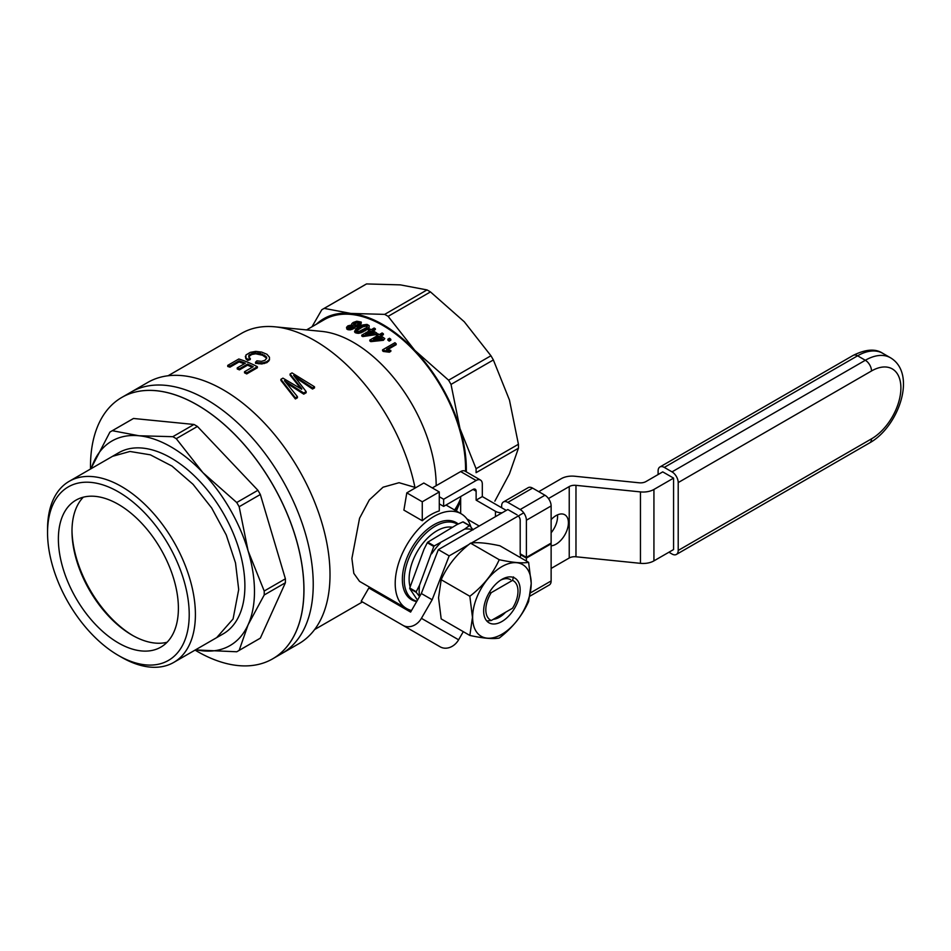 <?xml version="1.0" encoding="UTF-8"?>
<svg xmlns="http://www.w3.org/2000/svg" width="951" height="951" viewBox="0 0 951 951"><rect width="100%" height="100%" fill="white"/><g stroke="black" fill="none" stroke-linecap="round" stroke-linejoin="round"><path stroke-width="1.43" d="M168.077 375.764L241.518 333.361A146.537 84.603 60 0 1 275.041 326.823A146.537 84.603 60 0 1 314.781 340.624A146.537 84.603 60 0 1 414.862 487.055M411.521 610.483A54.671 31.573 -60 0 1 406.529 608.509L359.549 581.382L353.808 573.346L351.894 558.475L359.549 518.271L369.321 499.917L383.051 487.209L399.063 482.704L415.849 487.625M301.729 388.65L290.067 374.016L292.016 372.887L314.496 386.784L312.546 387.913L293.633 375.383L306.151 391.61L303.738 393.001L284.444 380.685L297.425 396.65L297.425 397.78L295.381 398.956L280.89 380.4L280.89 379.318L282.923 378.141L301.729 389.244M300.956 388.745L290.067 375.098L290.067 374.016M314.496 386.784L314.496 387.925L312.546 389.054L295.499 377.547M306.151 391.61L306.151 392.751L303.738 394.142L286.584 383.11M266.494 356.97L260.265 353.344L253.632 352.928L248.877 355.151L248.865 357.291L250.291 358.432L247.771 359.335L245.929 357.802L245.964 354.973L250.303 352.357L255.783 351.371L261.656 352.096L266.969 354.307L269.454 357.219L269.466 359.906L267.005 362.581L261.787 363.96L255.522 363.294L255.522 362.212L256.901 360.833L261.477 361.332L264.901 360.334L266.744 358.17L266.494 356.97L266.494 358.051L262.547 355.258L255.688 353.796L251.73 354.497L248.686 356.768M250.291 358.432L250.291 359.526L247.771 360.429L245.929 358.896L245.358 356.352M244.276 363.817A146.537 84.603 -120 0 0 239.046 361.927L229.952 367.169A146.537 84.603 -120 0 0 227.753 366.48L227.753 365.374A147.845 85.352 -120 0 1 229.952 366.076L229.952 367.169M227.753 365.374L238.796 359.002A147.845 85.352 -120 0 1 257.376 366.694L257.376 367.764L246.701 373.921A146.537 84.603 -120 0 0 244.514 372.816L244.514 371.734A147.845 85.352 -120 0 1 246.701 372.851L246.701 373.921M252.229 367.288A146.537 84.603 -120 0 0 247.581 365.172L239.414 369.88A146.537 84.603 -120 0 0 237.227 368.964L237.227 367.882A147.845 85.352 -120 0 1 239.414 368.798L239.414 369.88M406.529 608.509A54.671 31.573 -60 0 1 398.148 564.692A54.671 31.573 -60 0 1 433.858 516.512A54.671 31.573 -60 0 1 461.199 513.802A54.671 31.573 -60 0 1 470.947 527.127M422.268 520.732A54.671 31.573 -60 0 1 439.279 510.913L439.279 491.952L422.268 501.783L422.268 520.732L403.902 510.128L406.802 492.856L422.268 501.783M456.135 522.563A44.566 25.725 120 0 1 458.227 524.013A44.566 25.725 120 0 0 456.147 522.563A44.566 25.725 120 0 0 421.804 534.498A44.566 25.725 120 0 0 402.356 579.349A44.566 25.725 120 0 0 411.581 599.748A44.566 25.725 120 0 0 416.669 601.567A44.566 25.725 120 0 1 411.581 599.748M451.024 384.406L493.367 359.954L509.463 400.05L518.426 444.26A126.852 73.239 -120 0 1 518.426 448.23L476.082 472.671A126.852 73.239 -120 0 0 476.082 468.712L459.987 428.616L451.024 384.406A126.852 73.239 -120 0 0 448.599 380.198L414.791 350.337L388.115 316.35A126.852 73.239 -120 0 0 384.68 314.377L350.871 313.438L324.196 308.386A126.852 73.239 -120 0 0 322.971 309.063A126.852 73.239 -120 0 0 321.771 309.788L311.999 326.764M388.115 316.35L430.458 291.909L464.278 321.771L490.942 355.757L448.599 380.198M275.041 326.823L321.711 331.388A117.009 67.557 60 0 1 353.451 342.408A117.009 67.557 60 0 1 436.176 485.711M90.511 469.021A150.9 87.123 60 0 1 120.848 397.993A150.9 87.123 60 0 1 237.441 437.27A150.9 87.123 60 0 1 303.904 589.751A150.9 87.123 60 0 1 271.748 659.352L298.757 643.768A150.9 87.123 -120 0 0 330.009 574.689A150.9 87.123 -120 0 0 223.307 389.862A150.9 87.123 -120 0 0 147.857 382.385L131.083 392.074A150.9 87.123 60 0 1 281.983 479.197A150.9 87.123 60 0 1 281.983 653.444A150.9 87.123 -120 0 0 305.116 532.524A150.9 87.123 -120 0 0 206.533 399.551A150.9 87.123 -120 0 0 131.083 392.074L121.799 397.435A150.9 87.123 60 0 1 238.083 437.864A150.9 87.123 60 0 1 303.963 589.727A150.9 87.123 60 0 1 272.699 658.805A150.9 87.123 60 0 1 272.224 659.079M306.555 329.914L324.327 319.643A117.009 67.557 60 0 1 415.575 352.143A117.009 67.557 60 0 1 465.526 471.434M460.664 498.312A117.009 67.557 60 0 1 454.578 509.974M369 330.972A117.009 67.557 -120 0 0 368.429 330.663L368.429 329.759A118.102 68.187 -120 0 1 369.784 330.508L361.784 335.132L361.784 336.024A117.009 67.557 -120 0 1 362.771 336.583L375.36 334.728L376.739 333.04A118.102 68.187 -120 0 0 372.412 330.413L375.336 328.725L375.336 329.617L373.184 330.865M358.206 333.373L354.628 331.982L355.936 328.689L362.521 325.016L366.979 324.398L369.119 325.575L369.178 327.501L367.93 329.034L361.344 332.707L358.206 333.373L358.206 332.47L356.863 332.386L356.863 333.278M382.552 349.861L394.938 342.705A118.102 68.187 -120 0 1 396.175 343.775L386.558 349.326L390.825 350.408L390.825 351.347L389.363 352.191L383.36 351.466A117.009 67.557 -120 0 0 382.552 350.776L382.552 349.861A118.102 68.187 -120 0 1 383.36 350.55L383.36 351.466M396.175 343.775L396.175 344.702L387.806 349.528M390.802 339.293L390.802 340.196L389.185 341.136A117.009 67.557 -120 0 0 387.877 340.113L387.877 339.21L389.494 338.271A118.102 68.187 -120 0 1 390.802 339.293L389.185 340.22L389.185 341.136M361.356 322.936L358.468 325.385L354.664 325.908L354.854 326.871L353.617 327.881L349.005 328.987L346.497 327.394L347.923 325.836L351.87 324.909L351.751 323.744L353.178 322.484L356.791 321.224L361.214 322.056L360.881 324.766L358.468 326.288L354.961 326.823M354.961 326.383L354.402 328.273L350.574 329.831L347.602 329.593L346.497 327.394M377.107 335.869A117.009 67.557 -120 0 0 376.465 335.441L376.465 334.55A118.102 68.187 -120 0 1 377.832 335.453L369.832 340.066L369.832 340.969A117.009 67.557 -120 0 1 370.819 341.635L383.396 340.303L384.786 338.592A118.102 68.187 -120 0 0 380.448 335.489L383.372 333.801A118.102 68.187 -120 0 0 382.136 332.957L379.211 334.645A118.102 68.187 -120 0 0 377.856 333.753L376.465 334.55M383.372 333.801L383.372 334.693L381.161 335.976M518.426 448.23L509.463 473.848L494.865 501.141M384.68 314.377L427.023 289.924A126.852 73.239 -120 0 1 430.458 291.909M406.802 492.856L423.813 483.025L439.279 491.952M324.196 308.386L366.551 283.933L400.359 284.872L427.023 289.924M456.373 511.02L459.987 502.425A118.102 68.187 -120 0 0 460.664 500.868M476.082 468.712L518.426 444.26M466.299 471.874A118.102 68.187 -120 0 0 459.987 428.616A118.102 68.187 -120 0 0 414.791 350.337A118.102 68.187 -120 0 0 350.871 313.438A118.102 68.187 -120 0 0 316.314 324.279M493.367 359.954A126.852 73.239 -120 0 0 490.942 355.757M366.551 283.933A126.852 73.239 -120 0 0 365.315 284.611L322.971 309.063M405.399 607.855L405.578 609.187M455.47 510.497A118.102 68.187 -120 0 0 459.987 502.425M265.543 355.947L265.543 357.029M264.188 354.973L264.188 356.043M262.547 354.176L262.547 355.258M260.265 353.344L260.265 354.426M257.84 352.869L257.84 353.962M255.688 352.702L255.688 353.796M253.632 352.928L253.632 354.034M251.73 353.403L251.73 354.497M250.22 354.164L250.22 355.258M248.877 355.151L248.877 356.245M247.771 359.335L247.771 360.429M245.929 357.802L245.929 358.896M269.466 358.824L268.598 361.285M268.598 360.203L267.005 361.511L267.005 362.581M267.005 361.511L264.497 362.45L264.497 363.52M264.497 362.45L261.787 362.878L261.787 363.96M261.787 362.878L258.755 362.771L258.755 363.853M258.755 362.771L255.522 362.212M257.376 366.694L246.701 372.851M247.581 365.172L247.581 364.09A147.845 85.352 -120 0 1 253.239 366.706L244.514 371.734M247.581 364.09L239.414 368.798M239.046 361.927L239.046 360.833A147.845 85.352 -120 0 1 245.382 363.175L237.227 367.882M239.046 360.833L229.952 366.076M303.738 393.001L303.738 394.142M300.991 387.687L300.991 388.769M312.546 387.913L312.546 389.054M297.972 377.999L297.972 379.104M295.844 376.644L295.844 377.737M292.135 385.488L292.135 386.593M288.022 382.932L288.022 384.026M297.425 396.65L295.381 397.827L295.381 398.956M295.381 397.827L280.89 379.318M353.071 326.859L350.907 326.55L348.47 327.75M359.454 323.435L356.732 322.948L353.463 324.695M381.125 338.639A117.009 67.557 -120 0 0 379.069 337.189L375.538 339.222M367.324 326.775L365.921 326.169L362.652 326.906L356.47 330.889M372.994 333.266A117.009 67.557 -120 0 0 371.021 332.101L367.668 334.039M375.336 328.725A118.102 68.187 -120 0 0 374.1 328.024L371.175 329.712A118.102 68.187 -120 0 0 369.808 328.963L368.429 329.759M376.739 333.04L375.36 334.728M375.36 333.837L362.771 335.691L362.771 336.583M362.771 335.691A118.102 68.187 -120 0 0 361.784 335.132M365.564 334.372L374.183 333.1A118.102 68.187 -120 0 0 371.021 331.21L365.564 334.372M371.021 331.21L371.021 332.101M356.863 332.386L354.996 331.578L354.996 332.481M355.579 332.018L355.579 332.909M354.996 331.578L354.628 331.091L354.628 331.982M369.178 326.609L367.93 329.034M367.93 328.143L365.113 329.973L365.113 330.865M365.113 329.973L363.127 331.043L363.127 331.935M363.127 331.043L361.344 331.804L361.344 332.707M361.344 331.804L359.751 332.256L359.751 333.147M359.751 332.256L358.206 332.47M359.098 331.423L366.361 327.762L367.466 326.003L364.554 325.361L359.847 327.441L356.387 330.068L356.815 331.305L359.098 331.423M366.896 325.492L366.896 326.383M365.921 325.278L365.921 326.169M364.554 325.361L364.554 326.252M362.652 326.015L362.652 326.906M359.847 327.441L359.847 328.333M357.505 328.987L357.505 329.878M356.387 330.068L356.387 330.793M390.825 350.408L389.363 351.252L383.36 350.55M384.644 350.444L384.644 351.359M389.363 351.252L389.363 352.191M387.818 350.776L387.818 351.704M386.165 350.55L386.165 351.466M389.185 340.22A118.102 68.187 -120 0 0 387.877 339.21M360.881 323.863L360.881 324.766M359.526 324.838L359.526 325.729M358.468 325.385L358.468 326.288M357.172 325.765L357.172 326.668M355.924 325.943L355.924 326.859M354.854 326.871L354.854 327.774M354.402 327.37L354.402 328.273M353.617 327.881L353.617 328.784M352.203 328.523L352.203 329.426M350.574 328.915L350.574 329.831M349.005 328.987L349.005 329.89M347.602 328.689L347.602 329.593M346.735 328.095L346.735 329.01M356.102 325.123L358.991 323.946L359.597 322.698L357.956 321.961L354.414 322.876L353.403 324.648L356.102 325.123M350.562 328.036L353.011 326.978L353.225 326.027L350.907 325.634L348.518 326.728L348.779 327.952L350.562 328.036M359.335 322.389L359.335 323.292M358.848 322.139L358.848 323.043M357.956 321.961L357.956 322.876M356.732 322.044L356.732 322.948M355.603 322.365L355.603 323.269M354.414 322.876L354.414 323.792M353.677 323.471L353.677 324.386M352.619 325.729L352.619 326.645M351.929 325.563L351.929 326.466M350.907 325.634L350.907 326.55M350.063 325.836L350.063 326.752M349.172 326.241L349.172 327.156M348.518 326.728L348.518 327.643M384.786 338.592L383.396 340.303M383.396 339.4L370.819 340.743L370.819 341.635M370.819 340.743A118.102 68.187 -120 0 0 369.832 340.066M373.6 339.448L382.219 338.532A118.102 68.187 -120 0 0 379.069 336.285L373.6 339.448M379.069 336.285L379.069 337.189M47.55 532.762A100.176 57.833 60 0 1 118.388 491.857A100.176 57.833 60 0 1 189.213 614.548A100.176 57.833 60 0 1 118.388 655.441A100.176 57.833 60 0 1 47.55 532.762L47.55 529.184A104.551 60.365 60 0 1 69.197 481.325A104.551 60.365 60 0 1 149.771 509.332A104.551 60.365 60 0 1 195.407 614.548A104.551 60.365 60 0 1 173.748 662.407L223.235 633.841A104.551 60.365 -120 0 0 223.235 513.112A104.551 60.365 -120 0 0 118.685 452.759L112.503 456.325L129.93 451.463L150.353 454.828L172.024 466.097L193.065 484.332L211.669 507.965L226.243 534.938L235.515 562.933L238.701 589.549L233.078 618.97L216.709 637.598M58.38 539.015A84.853 48.988 -120 0 0 95.421 624.403A84.853 48.988 -120 0 0 160.814 647.144A84.853 48.988 -120 0 0 160.814 549.155A84.853 48.988 -120 0 0 75.949 500.167A84.853 48.988 -120 0 0 58.38 539.015M71.991 530.099A87.48 50.51 -120 0 0 132.914 635.601M173.748 662.407A104.551 60.365 60 0 1 121.478 657.224L118.388 655.441M91.225 468.617A118.102 68.187 60 0 1 93.816 461.853A118.102 68.187 60 0 1 139.001 435.76A118.102 68.187 60 0 1 202.92 472.659A118.102 68.187 60 0 1 248.116 550.938A118.102 68.187 60 0 1 248.116 624.748A118.102 68.187 60 0 1 202.92 650.841A118.102 68.187 60 0 1 195.775 649.699M90.832 468.843L109.912 432.099A126.852 73.239 60 0 1 111.112 431.385L132.284 419.153A126.852 73.239 60 0 1 133.509 418.476L112.337 430.696L139.001 435.76L172.82 436.687A126.852 73.239 60 0 1 176.256 438.673L202.92 472.659L236.728 502.52A126.852 73.239 60 0 1 239.165 506.728L248.116 550.938L264.212 591.023A126.852 73.239 60 0 1 264.212 594.993L248.116 624.748L239.165 650.365A126.852 73.239 60 0 1 237.952 651.09A126.852 73.239 60 0 1 236.728 651.768L195.383 649.925M133.509 418.476L193.992 424.467L172.82 436.687M111.112 431.385A126.852 73.239 60 0 1 112.337 430.696M193.992 424.467A126.852 73.239 60 0 1 197.428 426.452L176.256 438.673M197.428 426.452L257.911 490.288L236.728 502.52M257.911 490.288A126.852 73.239 60 0 1 260.336 494.496L239.165 506.728M260.336 494.496L285.395 578.802A126.852 73.239 60 0 1 285.407 580.788A126.852 73.239 60 0 1 285.395 582.761L264.212 594.993M285.395 578.802L264.212 591.023M285.395 582.761L260.336 638.145L239.165 650.365M260.336 638.145A126.852 73.239 60 0 1 259.136 638.858L237.952 651.09M271.748 659.352A150.9 87.123 60 0 1 195.062 650.104M83.308 497.183A84.853 48.988 -120 0 0 71.991 531.157A84.853 48.988 -120 0 0 131.987 635.078A84.853 48.988 -120 0 0 167.067 642.258M410.071 586.791A39.371 22.729 -60 0 1 420.699 546.231A39.371 22.729 -60 0 1 452.343 527.27M433.799 546.48L427.308 542.736L424.003 549.286L409.738 588.003L416.229 591.748L419.534 585.198L433.799 546.48A50.296 29.041 -60 0 1 434.238 545.933L464.623 529.113A47.027 27.151 -60 0 1 472.778 529.755M409.738 588.003A50.296 29.041 -60 0 0 409.738 588.586L417.489 600.14M409.738 588.586L416.229 592.342L419.569 596.55M419.534 596.515A47.027 27.151 -60 0 1 419.534 585.198M416.229 592.342A50.296 29.041 -60 0 1 416.229 591.748M427.308 542.736A50.296 29.041 -60 0 1 427.748 542.189L456.884 524.643L462.875 521.909A50.296 29.041 -60 0 1 463.315 521.944L469.806 525.689L473.099 529.862M431.73 553.755A47.027 27.151 -60 0 1 440.218 543.199M427.748 542.189L434.238 545.933M462.875 521.909L469.366 525.653A50.296 29.041 -60 0 1 469.806 525.689M464.623 529.113L469.366 525.653M457.55 524.334A43.746 25.249 120 0 0 457.039 524.025A43.746 25.249 120 0 0 423.338 535.746A43.746 25.249 120 0 0 404.234 579.765A43.746 25.249 120 0 0 413.305 599.784A43.746 25.249 120 0 0 416.847 601.258M491.263 620.504L512.541 608.224A22.741 13.136 120 0 0 517.986 591.153A22.741 13.136 120 0 0 512.541 580.372L491.263 592.651A22.741 13.136 120 0 0 491.263 620.504L486.793 620.967M489.064 592.877L491.263 592.651M512.541 580.372L513.516 576.924M528.613 562.338L499.941 545.791C486.698 542.926 476.915 542.046 470.567 543.164C457.324 553.363 447.529 565.548 441.181 579.718L438.554 597.787L441.181 618.899L469.842 635.446L472.469 617.377L469.842 596.265C483.084 586.078 492.88 573.893 499.227 559.711C512.47 562.576 522.265 563.456 528.613 562.338L531.24 583.438L528.613 601.519C522.265 615.689 512.47 627.874 499.227 638.073C492.88 639.191 483.084 638.311 469.842 635.446M483.655 610.97A25.808 14.895 -60 0 1 501.902 579.373A25.808 14.895 -60 0 1 520.149 589.905A25.808 14.895 -60 0 1 501.902 621.514A25.808 14.895 -60 0 1 483.655 610.97M500.618 580.158A22.313 12.874 -60 0 1 510.592 579.694M505.552 612.266A22.313 12.874 -60 0 1 493.307 619.327M472.623 617.354A41.416 23.918 -60 0 1 516.548 562.695A41.416 23.918 -60 0 1 516.548 621.276A41.416 23.918 -60 0 1 472.623 617.354M469.842 596.265L441.181 579.718M499.227 559.711L470.567 543.164M532.572 488.089L507.822 502.378L520.197 509.522L544.947 495.233L532.572 488.089A8.749 5.052 -120 0 0 528.197 487.661L503.448 501.95A8.749 5.052 -120 0 0 501.641 505.956L501.641 507.739L506.277 510.414M544.947 495.233A8.749 5.052 60 0 1 551.128 505.956L551.128 543.092L526.39 557.381L526.39 520.233L551.128 505.956M530.539 592.83L551.128 580.954L551.128 543.806L550.51 543.449M551.128 580.954A8.749 5.052 60 0 1 549.321 584.96L529.957 596.134M520.197 509.522A8.749 5.052 60 0 1 526.39 520.233M507.822 502.378A8.749 5.052 -120 0 0 503.448 501.95M468.902 544.495L449.169 555.883L438.352 549.63L507.822 509.522L517.106 514.883M518.378 515.929A4.375 2.52 60 0 1 520.197 520.233L520.197 553.803L526.39 557.381M432.313 487.934L460.664 471.577A8.749 5.052 120 0 1 465.039 471.137L480.493 480.065A8.749 5.052 120 0 1 482.312 484.071L482.312 496.577L476.13 500.143L495.459 511.305L495.459 516.666M502.187 512.779A8.749 5.052 180 0 1 495.459 511.305M482.312 496.577L501.641 507.739M520.197 557.488L520.815 554.16M473.027 489.432A4.375 2.52 -60 0 1 475.215 489.218A4.375 2.52 -60 0 1 476.13 491.215L473.027 489.432L443.653 506.396L439.279 503.875M480.493 480.065A8.749 5.052 120 0 0 476.13 480.505L443.653 499.251L439.279 496.731M460.664 513.492L460.664 496.577M466.953 518.961L479.221 526.034M476.13 491.215L476.13 500.143M443.653 506.396L443.653 499.251M520.197 554.516L526.39 558.094L551.128 543.806M526.39 561.054L526.39 558.094M658.104 474.549L658.104 470.971A8.749 5.052 60 0 1 659.911 466.977A8.749 5.052 60 0 1 664.285 467.405L672.012 471.874A8.749 5.052 60 0 1 678.206 482.585L678.206 550.439A8.749 5.052 60 0 1 676.387 554.445A8.749 5.052 60 0 1 672.012 554.017L668.922 552.222M538.753 491.667L561.221 478.698A15.311 8.844 0 0 1 574.701 476.237L639.179 482.799A7.656 4.422 0 0 0 645.931 481.575L662.74 471.874L673.57 478.115L673.57 549.547L653.931 560.876L653.931 489.456A15.311 8.844 0 0 1 640.451 491.905L575.973 485.343L575.973 556.775L640.451 563.337A15.311 8.844 0 0 0 653.931 560.876M438.352 549.63L421.329 593.507L410.606 612.087L368.845 587.98L361.19 601.234L440.123 646.811A15.311 12.506 -60 0 0 458.608 639.797L463.303 631.666M548.477 498.55L569.233 486.567L569.233 557.999L551.128 568.448M471.411 543.045L523.728 512.839M449.169 555.883L432.146 599.76L421.424 618.328A15.311 12.506 -60 0 1 402.951 625.342L440.123 646.811M551.128 545.85A17.498 10.104 120 0 0 566.273 532.025A17.498 10.104 120 0 0 564.775 514.753A17.498 10.104 120 0 0 551.128 519.626M569.233 486.567A7.656 4.422 180 0 1 575.973 485.343M673.57 478.115L653.931 489.456M421.329 593.507L432.146 599.76M551.128 532.786A17.498 10.104 120 0 0 557.488 514.871M569.233 557.999A7.656 4.422 180 0 1 575.973 556.775M112.17 456.528L69.197 481.325M121.324 397.708A150.9 87.123 60 0 1 121.799 397.435L120.848 397.993M460.664 471.577L476.13 480.505M678.206 550.439L871.508 438.839A41.559 23.989 -60 0 0 900.894 387.937A41.559 23.989 -60 0 0 871.508 370.973A8.749 5.052 -120 0 0 865.327 360.263A50.296 29.041 -60 0 1 890.481 357.766L882.742 353.308A50.296 29.041 120 0 0 857.588 355.805L865.327 360.263L672.012 471.874M659.911 466.977L853.225 355.365A8.749 5.052 60 0 1 857.588 355.805L664.285 467.405M871.508 370.973L678.206 482.585M871.508 438.839A8.749 5.052 60 0 1 869.701 442.845L676.387 554.445M458.608 639.797L421.424 618.328M640.451 563.337L640.451 491.905M378.807 592.497L377.737 593.115M362.438 601.947L314.603 629.562M446.007 505.029L461.199 513.802M869.701 442.845C898.659 426.749 917.346 373.743 890.481 357.766M853.225 355.365C865.695 349.183 875.538 348.494 882.742 353.308"/></g></svg>
